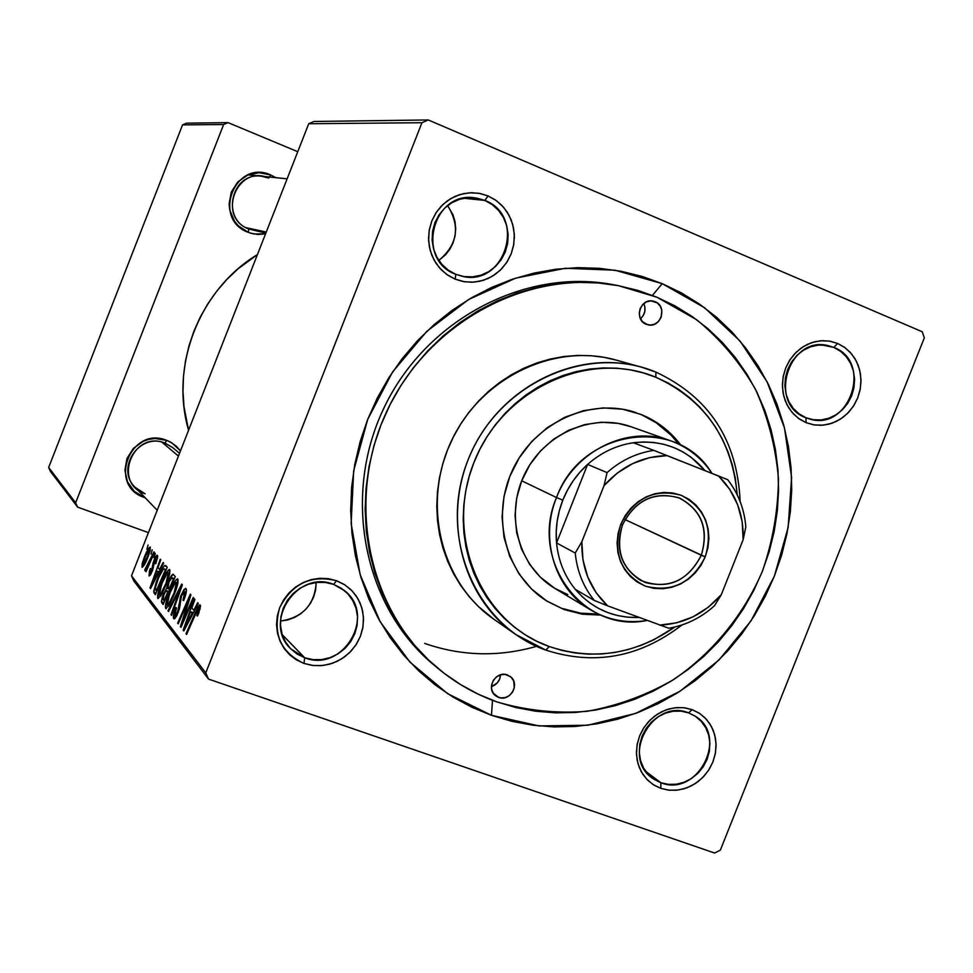 <?xml version="1.0" encoding="UTF-8"?>
<svg xmlns="http://www.w3.org/2000/svg" width="973" height="973" viewBox="0 0 973 973"><rect width="100%" height="100%" fill="white"/><g stroke="black" fill="none" stroke-linecap="round" stroke-linejoin="round"><path stroke-width="1.46" d="M688.616 712.881L681.039 711.141L673.134 711.239L665.289 713.185L657.918 716.87L651.375 722.112L646.011 728.668L642.083 736.172L639.808 744.272L639.297 752.543L640.562 760.57L643.542 767.94L648.091 774.301L653.965 779.3L660.862 782.73L660.813 788.361L653.029 784.506L646.4 778.862L641.28 771.711L637.911 763.404L636.476 754.355L637.06 745.026L639.626 735.892L644.053 727.415L650.11 720.032L657.48 714.121L665.8 709.962L674.642 707.785L683.557 707.675L692.095 709.633L688.616 712.881L695.038 716.067C729.288 736.014 697.714 797.665 660.862 782.73L652.36 778.181C620.397 756.641 653.078 697.86 688.616 712.881L692.095 709.633L684.651 707.797L676.88 707.553L669.083 708.903L661.555 711.81L654.586 716.14L648.456 721.759L643.408 728.424L639.626 735.892L637.279 743.859L636.439 752.032L637.145 760.071L639.358 767.673L643.007 774.557L647.933 780.431L653.941 785.089L660.813 788.361L668.256 790.112L676.016 790.271L683.764 788.86L691.231 785.929L698.115 781.587L704.172 776.004L709.159 769.388L712.893 761.993L715.228 754.099L716.092 746.023L715.435 738.033L713.282 730.468L709.718 723.596L704.866 717.685L698.918 712.978L692.095 709.633L699.83 713.562L706.374 719.266L711.409 726.442L714.693 734.724L716.055 743.713L715.447 752.956L712.893 761.993L708.514 770.385L702.542 777.707L695.257 783.606L687.023 787.789L678.242 790.027L669.363 790.234L660.813 788.361L660.862 782.73L645.658 771.309L660.862 782.73L668.451 784.384L676.332 784.226L684.128 782.231L691.438 778.534L697.909 773.292L703.211 766.797L707.091 759.341L709.366 751.326L709.901 743.117L708.685 735.138L705.778 727.78L701.302 721.419L695.488 716.371L688.616 712.881M333.63 584.396L325.298 582.438L316.651 582.426L308.113 584.347L300.122 588.13L293.08 593.566L287.351 600.402L283.216 608.283L280.893 616.809L280.504 625.542L282.061 634.043L285.478 641.888L290.574 648.663L297.106 654.051L304.731 657.772L303.965 663.428C280.565 652.251 272.476 633.654 279.689 607.651C292.204 583.508 311.153 574.532 336.536 580.723L333.63 584.396L344.466 590.611C377.11 615.191 342.837 673.219 304.731 657.772L290.672 648.76C262.236 622.173 297.677 569.205 333.63 584.396L336.536 580.723L328.363 578.667L319.849 578.29L311.348 579.592L303.175 582.535L295.634 587.011L289.054 592.849L283.666 599.818L279.689 607.651L277.281 616.031L276.539 624.654L277.475 633.168L280.066 641.243L284.201 648.565L289.711 654.853L296.388 659.876L303.965 663.428L312.151 665.398L320.64 665.702L329.093 664.328L337.181 661.336L344.624 656.86L351.131 651.046L356.446 644.138L360.375 636.391L362.771 628.096L363.537 619.558L362.649 611.117L360.144 603.09L356.106 595.768L350.681 589.443L344.077 584.372L336.536 580.723L345.074 585.004L352.36 591.134L358.015 598.796L361.774 607.602L363.452 617.125L362.978 626.88L360.375 636.391L355.765 645.184L349.38 652.834L341.535 658.952L332.62 663.233L323.072 665.471L313.355 665.544L303.965 663.428L304.731 657.772L282.255 634.688L304.731 657.772L313.063 659.645L321.674 659.597L330.151 657.614L338.069 653.82L345.038 648.383L350.706 641.596L354.792 633.788L357.103 625.347L357.529 616.687L356.033 608.247L352.688 600.426L347.665 593.627L341.207 588.191L333.63 584.396M484.834 200.426L476.648 198.054L468.11 197.653L459.682 199.258L451.764 202.773L444.77 208.04L439.066 214.79L434.919 222.671L432.571 231.306L432.109 240.234L433.569 249.003L436.877 257.176L441.864 264.352L448.261 270.141L455.741 274.289L455.279 279.202L446.838 274.544L439.626 268.013L434.007 259.937L430.273 250.718L428.619 240.818L429.129 230.747L431.793 221.017L436.463 212.126L442.897 204.512L450.791 198.577L459.718 194.6L469.229 192.812L478.838 193.262L488.069 195.938L484.834 200.426L463.707 198.237L484.834 200.426C526.965 216.03 505.023 287.74 461.737 276.162L455.741 274.289C415.605 260.192 432.243 191.365 474.362 197.75L484.834 200.426L488.069 195.938L480.03 193.481L471.637 192.703L463.233 193.676L455.145 196.327L447.689 200.584L441.146 206.276L435.77 213.172L431.793 221.017L429.348 229.506L428.546 238.3L429.397 247.057L431.89 255.437L435.904 263.124L441.292 269.801L447.835 275.237L455.279 279.202L463.343 281.574L471.698 282.255L480.042 281.221L488.057 278.509L495.427 274.252L501.886 268.584L507.188 261.737L511.129 253.977L513.549 245.585L514.389 236.877L513.586 228.193L511.166 219.862L507.249 212.187L501.946 205.485L495.476 199.988L488.069 195.938L496.461 200.693L503.588 207.285L509.11 215.374L512.747 224.568L514.316 234.384L513.768 244.357L511.129 253.977L506.507 262.783L500.146 270.336L492.362 276.259L483.532 280.26L474.106 282.134L464.522 281.781L455.279 279.202L455.741 274.289L463.951 276.575L472.44 276.891L480.82 275.237L488.665 271.686L495.573 266.432L501.217 259.73L505.315 251.91L507.663 243.372L508.149 234.529L506.738 225.809L503.503 217.66L498.614 210.484L492.277 204.634L484.834 200.426M833.849 347.422L826.393 345.318L818.585 345.074L810.837 346.716L803.54 350.171L797.045 355.254L791.706 361.725L787.777 369.254L785.466 377.439L784.883 385.892L786.075 394.162L788.957 401.837L793.384 408.538L799.137 413.914L805.912 417.721L806.13 422.683L798.492 418.402L792.01 412.333L787.011 404.78L783.764 396.133L782.426 386.804L783.07 377.281L785.673 368.037L790.112 359.56L796.133 352.262L803.455 346.522L811.689 342.63L820.421 340.781L829.215 341.061L837.619 343.445L833.849 347.422L822.015 344.941L833.849 347.422C873.34 362.053 849.125 432.194 809.232 418.864L805.912 417.721C767.381 404.16 788.446 335.284 828.047 345.61L833.849 347.422L837.619 343.445L830.297 341.243L822.635 340.659L814.936 341.693L807.481 344.333L800.584 348.48L794.491 353.953L789.456 360.557L785.673 368.037L783.289 376.101L782.401 384.42L783.022 392.691L785.15 400.572L788.689 407.772L793.494 413.999L799.392 419.035L806.13 422.683L813.464 424.8L821.103 425.31L828.765 424.204L836.135 421.516L842.971 417.368L848.979 411.92L853.953 405.364L857.687 397.957L860.071 389.978L860.983 381.744L860.4 373.547L858.344 365.702L854.878 358.514L850.147 352.25L844.321 347.166L837.619 343.445L845.209 347.811L851.618 353.929L856.532 361.494L859.694 370.117L860.971 379.385L860.29 388.811L857.687 397.957L853.309 406.361L847.361 413.598L840.125 419.314L831.976 423.243L823.304 425.152L814.547 424.97L806.13 422.683L805.912 417.721L813.379 419.752L821.151 419.922L828.85 418.232L836.087 414.753L842.509 409.682L847.787 403.248L851.679 395.792L853.978 387.68L854.586 379.3L853.455 371.09L850.633 363.428L846.279 356.714L840.587 351.289L833.849 347.422M268.803 178.071C237.181 163.573 216.176 217.259 248.845 229.008L248.237 232.34C211.409 219.12 235.101 158.599 270.725 174.945L269.448 177.025L270.725 174.945L259.11 172.695L247.519 175.164L237.74 181.987L231.27 192.131L229.105 204.026L229.774 210.071L234.469 221.163L238.312 225.797L248.237 232.34L253.941 234.007L265.556 233.861L258.052 234.481L250.62 233.179L248.237 232.34L248.845 229.008C220.445 219.12 231.647 171.734 261.396 176.21L268.803 178.071M164.96 443.104L166.724 440.368L170.178 441.912L176.332 446.218L180.479 450.9L172.051 442.983L166.724 440.368L154.987 438.495L149.027 439.31L143.311 441.256L133.471 448.261L127.001 458.429L124.885 470.19L127.451 481.757L134.286 491.341L144.345 497.495C107.115 485.563 130.686 425.323 166.724 440.368L164.96 443.104C132.973 429.762 112.053 483.204 145.086 493.81L135.162 487.364C115.082 468.524 139.589 432.17 164.96 443.104L172.622 447.544L179.543 453.309M438.008 668.415C367.794 610.606 344.795 499.757 387.193 410.497C429.117 321.005 529.288 268.268 618.56 285.709L656.897 297.203L696.644 319.703C720.348 339.188 739.93 362.333 755.389 389.139C768.123 417.453 775.809 447.325 778.461 478.752C778.132 510.387 772.757 541.292 762.333 571.467C743.36 615.386 712.613 652.932 673.62 679.604C646.376 695.245 617.539 705.814 587.084 711.324C556.325 713.683 526.235 710.533 496.789 701.874C475.347 694.248 455.753 683.095 438.008 668.415L434.153 665.204C364.303 607.699 341.426 497.507 383.557 408.782C425.237 319.837 524.836 267.429 613.622 284.773L616.091 285.247C526.734 266.566 425.639 318.962 383.569 408.782C341 498.358 364.851 609.706 436.086 666.785M662.248 283.666L652.433 295.403L662.248 283.666L642.071 276.405L621.139 271.272L599.66 268.341L577.853 267.648L555.924 269.229L534.104 273.072L512.589 279.154L491.633 287.436L471.431 297.847L452.202 310.278L434.153 324.629L417.466 340.732L402.336 358.453L388.908 377.585L377.329 397.957L367.721 419.327L360.192 441.499L354.804 464.218L351.63 487.266L350.681 510.387L351.958 533.35L355.449 555.911L361.105 577.853L368.852 598.93L378.606 618.962L390.246 637.741L403.649 655.084L418.658 670.835L435.126 684.846L452.871 696.996L471.723 707.176L491.474 715.313L447.689 693.713L409.888 662.041L380.151 621.723L360.168 574.763L351.144 523.547L353.673 470.786L367.721 419.327L392.557 371.99L426.819 331.319L468.621 299.502L515.641 278.156L565.325 268.268L615.045 270.214L662.248 283.666L704.598 307.748L740.088 341.073L767.113 381.866L784.518 428.047L791.596 477.366L788.13 527.5L774.374 576.101L750.974 620.956L719.023 659.962L679.932 691.304L635.503 713.452L587.765 725.226L538.969 725.919L491.474 715.313L511.932 721.334L532.912 725.213L554.184 726.916L575.578 726.454L596.875 723.851L617.879 719.132L638.397 712.358L658.271 703.613L677.293 692.983L695.318 680.565L712.187 666.481L727.743 650.864L741.852 633.861L754.391 615.629L765.265 596.315L774.374 576.101L781.623 555.169L786.962 533.703L790.344 511.883L791.718 489.918L791.073 467.989L788.398 446.303L783.727 425.043L777.074 404.415L768.5 384.615L758.064 365.824L745.841 348.212L731.964 331.963L716.517 317.247L699.648 304.196L681.501 292.958L662.248 283.666M492.496 700.292L491.474 715.313L492.496 700.292M308.721 123.741L421.954 122.72L205.765 672.878L131.513 575.809L308.721 123.741L313.963 121.479L428.29 119.959L313.963 121.479L308.721 123.741L131.513 575.809L133.836 580.978L131.513 575.809L205.765 672.878L421.954 122.72L428.29 119.959L922.185 331.744L428.29 119.959L421.954 122.72L308.721 123.741M155.279 553.418L154.099 557.772L155.279 553.418M152.202 549.842L151.022 554.148L152.202 549.842M169.703 569.631L166.505 572.465L161.725 582.292L158.161 592.715L158.015 598.577L161.567 594.661L166.492 583.946L169.801 573.133L169.387 569.448C167.076 570.81 164.328 575.566 161.153 583.715C158.307 590.854 157.188 595.744 157.784 598.395L160.861 595.829L166.492 583.946C169.253 576.892 170.324 572.124 169.703 569.631M163.123 562.528L159.56 569.521L157.942 567.587L160.776 559.803L160.302 559.244L149.976 587.887L150.547 588.604L163.646 563.136L163.123 562.528L159.56 569.521L157.942 567.587L160.776 559.803L160.302 559.244L149.976 587.887L150.547 588.604L163.646 563.136L163.123 562.528M173.303 574.338L171.88 574.982L169.788 578.461L166.711 588.191L162.54 596.461L161.396 601.715L163.087 604.586L175.262 576.624L173.012 574.179L168.39 581.659L166.711 588.191L163.306 594.394L161.396 601.715L163.087 604.586L175.262 576.624L173.303 574.338M181.696 584.08L167.976 610.813L168.524 611.518L180.285 588.592L171.017 614.693L171.54 615.362L182.365 584.87L181.696 584.08L167.976 610.813L168.524 611.518L180.285 588.592L171.017 614.693L171.54 615.362L182.365 584.87L181.696 584.08M198.723 613.221L200.56 606.021L199.903 604.89L198.2 606.629L186.001 633.776L186.561 634.493L197.446 609.925L198.577 608.539L198.918 609.657L196.826 615.678L197.568 615.97L198.443 613.927L200.256 605.06L195.512 612.09L186.001 633.776L186.561 634.493L195.768 613.525L198.638 608.539L196.826 615.678L197.568 615.97L198.723 613.221M193.226 597.483L182.401 622.258L190.927 594.819L190.343 594.138L177.645 623.134L178.193 623.827L188.957 599.161L180.394 626.636L180.966 627.366L193.797 598.14L193.226 597.483L182.401 622.258L190.927 594.819L190.343 594.138L177.645 623.134L178.193 623.827L188.957 599.161L180.394 626.636L180.966 627.366L193.797 598.14L193.226 597.483M197.726 602.713L193.773 610.278L191.839 607.979L194.916 599.453L194.357 598.796L183.131 630.127L183.812 630.978L198.346 603.43L197.726 602.713L193.773 610.278L191.839 607.979L194.916 599.453L194.357 598.796L183.131 630.127L183.812 630.978L198.346 603.43L197.726 602.713M186.025 588.556L183.946 589.565L180.455 596.753L178.302 609.779L176.794 613.781L175.432 615.374L174.799 614.377L176.466 607.87L175.821 607.529L174.921 609.913L173.413 618.147L174.885 618.536L176.843 615.581L179.482 608.611L181.355 596.437L183.423 592.35L184.748 592.18L182.985 600.268L183.666 600.56L186.475 589.906L185.575 588.3L180.978 595.379L177.573 612.041L175.043 615.179L176.466 607.87L175.554 608.174C173.522 613.647 172.878 617.125 173.656 618.633L178.181 612.516L181.623 595.731L184.615 591.998L184.578 595.707L182.985 600.268L183.666 600.56C186.196 594.162 186.974 590.173 186.025 588.556M177.828 579.057L176.235 579.616L174.532 581.915L169.63 591.949L166.018 602.603L165.884 608.611L169.545 604.659L174.581 593.725L177.767 583.642L177.487 578.862C175.104 580.249 172.282 585.089 169.059 593.396C166.152 600.682 165.009 605.692 165.653 608.429L168.828 605.851L174.581 593.725C177.414 586.524 178.497 581.635 177.828 579.057M155.875 563.537L157.723 556.313L156.921 555.255L155.108 557.626L153.077 562.953L151.472 571.516L149.915 573.206L150.961 568.731L150.365 568.536L149.465 571.078L149.112 575.992L150.56 574.812L152.603 570.324L155.181 559.001L156.568 558.198L155.133 563.708L155.875 563.537L157.444 555.401L154.075 559.937L152.177 569.558L150.012 573.413L150.961 568.731L150.365 568.536L149.015 575.894L152.214 571.358L154.622 560.266L156.434 557.894L155.133 563.708L155.875 563.537M165.836 565.678L164.255 565.921L162.138 568.962L156.471 581.465L153.758 591.17L155.327 594.698L167.234 567.295L164.826 565.483C162.479 567.794 159.913 572.55 157.127 579.738L153.758 592.156L155.327 594.698L167.234 567.295L165.836 565.678M150.304 547.13L148.03 549.319L144.563 556.617L142.192 563.549L142.046 567.21L143.968 565.447L147.86 557.322L150.17 550.475L150.11 547.008C148.455 548.091 146.473 551.63 144.162 557.651L142.216 567.283C143.907 566.079 145.938 562.394 148.285 556.252L150.304 547.13M153.953 551.873L147.677 565.812L144.843 569.643L145.318 570.531L147.337 567.174L146.072 571.698L154.415 552.409L153.953 551.873L144.843 569.643L144.965 570.774L147.337 567.174L146.072 571.698L154.415 552.409L153.953 551.873M148.054 545.026L146.899 549.283L148.054 545.026M714.644 853.041L208.526 679.093L133.836 580.978L208.526 679.093L205.765 672.878L208.526 679.093L714.644 853.041L720.373 850.098L714.644 853.041M924.35 337.777L720.373 850.098L924.35 337.777L922.185 331.744L924.35 337.777M424.69 643.433C461.482 656.179 498.784 657.14 536.585 646.327M182.559 124.885L223.644 124.52L75.651 502.773L48.65 467.466L182.559 124.885L186.573 123.17L228.071 122.622L186.573 123.17L182.559 124.885L48.65 467.466L50.438 471.419L48.65 467.466L75.651 502.773L223.644 124.52L228.071 122.622L297.762 151.703L228.071 122.622L223.644 124.52L182.559 124.885M148.443 532.62L77.621 507.128L50.438 471.419L77.621 507.128L75.651 502.773L77.621 507.128L148.443 532.62M144.345 497.495L145.22 497.799L144.345 497.495M275.846 177.67L270.725 174.945L275.846 177.67M257.444 254.573L238.032 268.84L226.891 279.433L216.821 291.085L207.906 303.685L200.243 317.101L193.919 331.197L188.981 345.829L185.502 360.861L183.508 376.113L182.997 391.462L183.994 406.726L188.567 430.261C169.716 365.678 199.489 289.528 257.444 254.573M265.848 233.131L248.845 229.008M280.455 621.042C302.639 617.685 314.559 604.817 316.213 582.474L315.605 590.173L313.647 597.008L310.411 603.394L306.021 609.074L300.657 613.829L294.515 617.502L287.826 619.935L280.455 621.042M438.847 260.423C457.541 244.709 460.46 226.429 447.616 205.595L452.992 214.826L455.011 221.686L455.705 228.837L455.036 236.001L453.041 242.897L449.806 249.295L445.427 254.914L438.847 260.423M181.173 626.916L180.394 626.636L181.173 626.916M184.87 614.608L184.152 614.352L184.87 614.608M187.619 605.656L186.913 605.413L187.619 605.656M178.387 623.389L177.645 623.134L178.387 623.389M183.106 622.501L182.401 622.258L183.106 622.501M186.147 615.556L185.393 615.289L186.147 615.556M184.079 630.455L183.131 630.127L184.079 630.455M194.588 610.558L193.773 610.278L194.588 610.558M192.058 613.476L187.753 621.638L188.592 621.929L187.753 621.638L184.858 627.317L185.6 627.573L184.858 627.317L190.526 611.628L193.469 612.674L190.526 611.628L192.885 613.768L192.058 613.476L184.858 627.317L190.526 611.628L192.058 613.476M197.58 615.945L196.826 615.678L197.58 615.945M198.674 613.318L197.933 613.051L198.674 613.318M200.122 609.086L198.796 608.624L200.122 609.086M186.767 634.043L186.001 633.776L186.767 634.043M196.278 612.358L195.512 612.09L196.278 612.358M183.678 600.523L182.985 600.268L183.678 600.523M184.055 599.55L183.374 599.319L184.055 599.55M185.32 595.975L184.578 595.707L185.32 595.975M186.232 592.569L184.615 591.998L186.232 592.569M174.362 618.877L173.656 618.633L174.362 618.877M176.247 608.417L175.554 608.174L176.247 608.417M178.266 612.285L177.573 612.041L178.266 612.285M179.251 609.426L178.424 609.134L179.251 609.426M180.114 605.401L178.728 604.902L180.114 605.401M181.659 595.622L180.978 595.379L181.659 595.622M171.698 614.936L171.017 614.693L171.698 614.936M178.144 596.765L177.439 596.522L178.144 596.765M180.966 588.835L180.285 588.592L180.966 588.835M168.743 611.08L167.976 610.813L168.743 611.08M166.286 608.648L165.653 608.429L166.286 608.648M169.716 593.627L169.059 593.396L169.716 593.627M174.118 592.958L169.302 603.102L170.226 603.418L169.302 603.102L167.283 605.194L169.436 594.333C171.99 587.692 174.264 583.691 176.235 582.304L177.901 582.936L176.454 582.426L174.118 592.958L174.787 593.189L174.118 592.958L168.597 604.124L167.003 605.036L166.979 602.311L170.36 592.058L175.14 583.07L176.344 582.328L176.672 583.849L174.118 592.958M163.513 603.613L161.871 603.029L163.513 603.613M163.938 602.615L161.396 601.715L163.938 602.615M163.951 594.612L163.306 594.394L163.951 594.612M169.752 589.261L166.711 588.191L169.752 589.261M169.034 581.89L168.39 581.659L169.034 581.89M167.794 591.998L163.999 600.682L163.148 599.623L163.841 594.88L165.702 591.195L166.468 590.684L168.73 591.62L166.979 591L168.463 592.229L167.794 591.998L163.999 600.682L162.819 598.577L164.303 593.785L166.128 590.781L167.794 591.998M173.316 579.288L169.205 588.726L168.147 587.437L168.864 582.341L171.807 577.743L174.289 578.862L172.367 578.169L173.997 579.531L173.316 579.288L169.205 588.726L167.794 586.269L169.314 581.234L171.589 577.792L173.316 579.288M174.374 578.655L171.978 577.804M157.529 558.283L156.434 557.894L157.529 558.283M152.785 569.777L152.177 569.558L152.785 569.777M153.381 567.624L152.493 567.308L153.381 567.624M153.746 564.17L152.87 563.854L153.746 564.17M150.766 588.166L149.976 587.887L150.766 588.166M160.241 569.764L159.56 569.521L160.241 569.764M158.015 572.477L154.135 580.03L154.829 580.273L154.135 580.03L151.52 585.272L152.141 585.491L151.52 585.272L156.726 570.932L159.183 571.808L156.726 570.932L158.708 572.732L158.015 572.477L151.52 585.272L156.726 570.932L158.015 572.477M155.716 593.798L154.196 593.25L155.716 593.798M156.081 592.971L153.758 592.156L156.081 592.971M157.748 579.957L157.127 579.738L157.748 579.957M166.042 565.921L164.826 565.483L166.042 565.921M165.349 569.923L156.239 590.903L156.884 591.122L155.133 588.799L157.541 580.504C160.071 573.875 162.248 569.971 164.096 568.816L166.188 569.716L164.717 569.193L165.994 570.154L165.349 569.923L156.239 590.903L155.242 587.716L158.696 577.67L163.148 569.339L164.315 568.877L165.349 569.923M161.786 583.934L161.153 583.715L161.786 583.934M166.042 583.204L161.348 593.153L162.223 593.457L161.348 593.153L159.365 595.221L161.518 584.615C164.036 578.096 166.249 574.155 168.147 572.805L169.74 573.413L168.353 572.927L166.042 583.204L166.687 583.435L166.042 583.204L160.642 594.15L159.11 595.075L159.098 592.423L162.418 582.401L167.076 573.584L168.353 572.927L168.487 574.873L166.042 583.204M147.726 556.021L142.946 564.681L144.588 558.186L149.222 549.538L150.292 549.927L149.331 549.587L148.297 556.228L143.007 564.729L143.858 560.144L147.482 551.837L149.441 549.891L147.726 556.021M143.128 564.754L144.174 565.118L143.128 564.754M146.218 571.358L145.609 571.139L146.218 571.358M145.743 569.959L144.843 569.643L145.743 569.959M151.229 559.791L150.596 559.572L151.229 559.791M154.245 557.444L153.637 557.225L154.245 557.444M655.109 301.715L651.022 300.9L657.067 302.785L660.18 306.045L661.835 310.351L661.129 317.344L658.624 321.321L654.902 324.033L650.536 325.067L646.181 324.264C633.642 319.776 640.185 297.872 653.102 301.107L655.109 301.715C667.782 306.325 660.849 328.424 647.872 324.812L642.508 321.747L640.064 317.891L639.237 313.282L640.137 308.636L642.654 304.646L646.376 301.922L650.755 300.9L655.109 301.715M498.565 697.386L495.488 695.671C485.43 688.41 495.95 670.202 507.432 674.982L511.166 677.293L513.671 680.954L514.316 687.729L512.589 692.095L509.402 695.561L505.23 697.605L500.73 697.909L496.571 696.437L493.372 693.396L491.645 689.249L491.645 684.639L493.384 680.261L496.583 676.782L500.754 674.751L505.267 674.447L510.253 676.515C520.604 683.593 510.193 702.178 498.565 697.386L493.141 693.044L498.565 697.386M546.412 600.779L563.902 609.475L547.179 601.278C506.082 576.04 490.197 516.87 512.71 469.716C534.785 422.343 590.55 396.972 636.172 412.649L635.296 412.37M655.911 372.1L655.838 377.244C704.902 399.854 732.037 439.066 737.23 494.868L735.284 478.169L732.292 464.851L728.047 451.934L722.598 439.577L715.994 427.865L708.271 416.918L699.514 406.86L689.808 397.775L679.227 389.759L667.867 382.888L655.838 377.244L643.25 372.89L630.236 369.849L616.906 368.195L603.382 367.916L589.82 369.047L576.332 371.577L563.075 375.469L550.159 380.711L537.728 387.254L525.894 395.026L514.802 403.953L504.549 413.951L495.245 424.921L486.986 436.768L479.847 449.344L473.924 462.54L469.254 476.211L465.885 490.234L463.866 504.452L463.197 518.731L463.89 532.912L465.945 546.875L469.314 560.472L473.985 573.559L479.884 586.014L486.962 597.714L495.148 608.551L504.33 618.414L514.449 627.22L525.371 634.895L536.999 641.353L549.222 646.534L545.841 650.11C594.454 665.751 639.82 657.371 681.939 624.97C639.82 657.371 594.454 665.751 545.841 650.11L515.751 634.493C461.093 596.948 441.11 515.641 472.124 450.56C502.627 385.247 578.084 348.954 641.827 367.271L655.911 372.1C709.329 397.142 737.412 440.307 740.149 501.582C737.412 440.307 709.329 397.142 655.911 372.1C586.877 343.031 497.446 383.873 467.989 460.107C437.485 535.928 475.335 625.396 545.841 650.11L549.222 646.534L561.92 650.426L574.958 652.968L588.215 654.148L601.569 653.978L614.887 652.445L628.047 649.575L640.939 645.415L653.43 639.991L674.897 626.989C635.272 654.501 593.372 661.02 549.222 646.534C480.954 622.562 444.393 535.928 473.924 462.54C502.433 388.738 588.981 349.149 655.838 377.244L655.911 372.1M567.818 594.612L554.78 588.337C518.816 567.089 504.671 515.872 524.155 475.104C543.226 434.153 591.754 412.503 631.015 426.733L617.977 423.34L601.363 422.246L584.676 424.605L568.56 430.321L553.637 439.188L540.526 450.876L529.738 464.936L521.698 480.796L556.52 497.544C528.874 561.141 583.703 633.764 646.96 620.482C626.843 623.608 608.125 620.105 590.806 609.986C555.024 589.37 539.383 539.103 556.52 497.544L521.698 480.796L516.736 497.835L515.045 515.374L516.675 532.717L521.564 549.198L529.494 564.145L540.149 577.013L554.938 588.434M656.897 297.203L637.96 290.428L618.341 285.661L598.213 282.948L577.78 282.34L557.249 283.848L536.804 287.473L516.675 293.201L497.057 300.985L478.157 310.752L460.168 322.404L443.274 335.843L427.67 350.937L413.513 367.526L400.949 385.442L390.124 404.5L381.136 424.496L374.082 445.245L369.035 466.505L366.055 488.069L365.143 509.718L366.322 531.209L369.57 552.336L374.836 572.878L382.073 592.642L391.17 611.409L402.056 629.008L414.571 645.281L428.619 660.059L444.029 673.219L460.643 684.627L478.29 694.211L496.789 701.874L515.97 707.553L535.624 711.227L555.583 712.856L575.639 712.455L595.622 710.047L615.337 705.644L634.615 699.319L653.272 691.122L671.139 681.161L688.069 669.521L703.917 656.313L718.524 641.657L731.781 625.7L743.567 608.575L753.783 590.441L762.333 571.467L769.144 551.8L774.155 531.647L777.305 511.153L778.582 490.526L777.962 469.947L775.432 449.587L771.03 429.64L764.766 410.29L756.69 391.718L746.875 374.094L735.381 357.59L722.331 342.374L707.833 328.594L691.985 316.383L674.958 305.887L656.897 297.203M494.248 619.509L478.254 606.374L469.01 596.473L460.776 585.6L453.649 573.863L447.702 561.36L442.995 548.237L439.577 534.615L437.497 520.616L436.78 506.386L437.424 492.083L439.443 477.828L442.8 463.78L447.471 450.073L453.418 436.865L460.57 424.264L468.852 412.406L478.181 401.423L488.47 391.414L499.611 382.474L511.47 374.702L523.961 368.171L536.926 362.929L550.244 359.049L563.793 356.532L577.415 355.425L591 355.717L604.391 357.395L616.468 360.168M641.827 367.271L616.42 360.156C554.367 342.326 481.063 377.488 451.472 440.818C421.406 503.929 440.903 582.863 494.114 619.412L515.751 634.493M678.826 444.199L671.054 435.138L656.313 422.841L641.098 414.462L658.089 423.437L672.854 435.758L680.942 445.257C670.433 431.294 657.152 421.029 641.098 414.462L622.55 409.207L603.126 407.906L583.605 410.63L564.729 417.295L547.252 427.658L531.89 441.341L519.241 457.796L509.828 476.369L504.026 496.327L502.056 516.87L503.99 537.169L509.73 556.447L519.035 573.936L531.513 588.957L546.668 600.949L563.902 609.475L562.321 608.49L580.905 613.233L598.65 614.133L580.163 613.124L562.321 608.49M600.827 615.094L582.523 614.218L563.902 609.475L582.036 614.145L600.827 615.094M678.813 444.199C668.366 430.455 655.218 420.36 639.358 413.878M491.438 686.561C496.984 684.627 500 680.711 500.487 674.824L499.623 679.118L497.167 683.022L491.438 686.561M640.441 318.779C645.075 314.461 646.194 309.378 643.798 303.552L644.88 306.823L644.844 311.433L643.141 315.751L640.441 318.779M245.962 227.646L266.261 232.048L245.962 227.646M178.448 456.094L161.919 442.18L178.448 456.094M701.29 555.255C708.928 528.923 701.46 509.779 678.886 497.811C654.038 491.207 635.223 500.256 622.465 524.946L620.75 524.386C634.445 497.908 654.61 488.215 681.246 495.306C705.425 508.149 713.428 528.667 705.243 556.872L624.994 519.546L701.29 555.255C687.218 581.927 667.052 590.331 640.781 580.467C621.09 567.685 614.985 549.186 622.465 524.946C635.405 499.721 654.464 490.781 679.64 498.115C701.849 510.205 709.062 529.251 701.29 555.255L705.243 556.872L700.949 565.362L695.209 572.927L688.239 579.251L680.309 584.116L671.711 587.327L662.783 588.75L653.844 588.349L645.245 586.099L637.327 582.109L630.382 576.515L624.69 569.533L620.482 561.421L617.904 552.494L617.077 543.104L618.037 533.605L620.75 524.386L625.104 515.787L630.918 508.161L637.996 501.8L646.023 496.948L654.707 493.785L663.708 492.435L672.671 492.958L681.246 495.306L689.115 499.404L695.975 505.06L701.569 512.09L705.68 520.19L708.162 529.057L708.916 538.373L707.93 547.763L705.243 556.872C691.827 583.058 671.832 592.8 645.245 586.099C620.786 573.559 612.625 552.992 620.75 524.386L622.465 524.946C614.875 551.618 622.489 570.798 645.306 582.511C670.117 588.774 688.775 579.689 701.29 555.255M575.298 589.334C564.559 576.125 558.307 560.667 556.556 542.946C555.291 528.339 557.383 514.072 562.82 500.134L556.52 497.544C573.9 451.071 628.023 424.544 670.64 440.781C687.862 447.081 701.63 457.942 711.944 473.377C677.524 415.191 580.808 429.032 556.52 497.544L562.82 500.134L559.378 510.57L557.164 521.285L556.215 532.134L556.556 542.946L587.619 464.413L579.944 472.148L573.182 480.771L567.454 490.149L562.82 500.134C568.39 486.245 576.661 474.338 587.619 464.413C601.095 452.53 616.335 445.306 633.338 442.751C662.394 439.541 686.306 448.833 705.06 470.652L691.171 457.298L682.681 451.776L673.559 447.434L663.914 444.308L653.892 442.472L643.652 441.949L633.338 442.751C616.335 445.306 601.095 452.53 587.619 464.413L607.079 472.598L604.038 485.624L581.83 541.73L575.238 553.041L556.556 542.946L587.619 464.413L607.079 472.598C620.859 460.424 636.439 453.017 653.82 450.377L633.338 442.751L653.82 450.377C636.439 453.017 620.859 460.424 607.079 472.598L604.038 485.624L581.83 541.73L582.973 559.949L587.826 577.22L596.157 592.739L607.553 605.802L668.743 628.23C685.868 625.286 701.119 617.782 714.498 605.705L721.285 594.734L743.141 539.735L745.829 526.843C744.321 509.013 738.276 493.299 727.707 479.677L653.82 450.377L667.089 455.595L649.696 457.614L632.864 463.489L617.405 472.975L604.038 485.624C621.479 466.189 642.496 456.167 667.089 455.595L718.597 476.016C735.746 493.08 743.931 514.316 743.141 539.735L742.192 521.82L737.643 504.719L729.665 489.212L718.597 476.016L727.707 479.677C738.276 493.299 744.321 509.013 745.829 526.843L743.141 539.735L721.285 594.734C704.367 613.914 683.739 624.046 659.426 625.14L676.624 622.817L693.153 616.773L708.259 607.261L721.285 594.734L714.498 605.705C701.119 617.782 685.868 625.286 668.743 628.23L607.553 605.802C589.893 589.018 581.307 567.66 581.83 541.73L575.238 553.041L556.556 542.946C558.307 560.667 564.559 576.125 575.298 589.334L582.328 596.79L590.21 603.236L598.833 608.563L608.052 612.698L617.746 615.593L627.755 617.21L638.884 617.478C613.331 618.123 592.131 608.745 575.298 589.334L594.357 600.499L607.553 605.802L594.357 600.499C583.386 586.999 577.013 571.175 575.238 553.041C577.013 571.175 583.386 586.999 594.357 600.499L575.298 589.334M248.212 174.872L287.132 178.813M198.735 608.563L200.122 609.062M184.481 591.876L186.244 592.496M175.371 615.374L176.709 615.836M167.283 605.194L168.876 605.753M176.381 582.353L177.913 582.9M166.748 590.781L168.779 591.499M171.941 577.78L174.386 578.643M156.337 557.821L157.541 558.247M164.437 568.937L166.249 569.582M159.365 595.221L160.91 595.768M168.28 572.854L169.752 573.377M143.08 564.754L144.162 565.143M149.283 549.55L150.292 549.915M590.806 609.986L554.78 588.337M613.622 284.773L618.548 285.697M135.162 487.364L157.212 510.253M630.772 426.648L670.64 440.781"/></g></svg>
